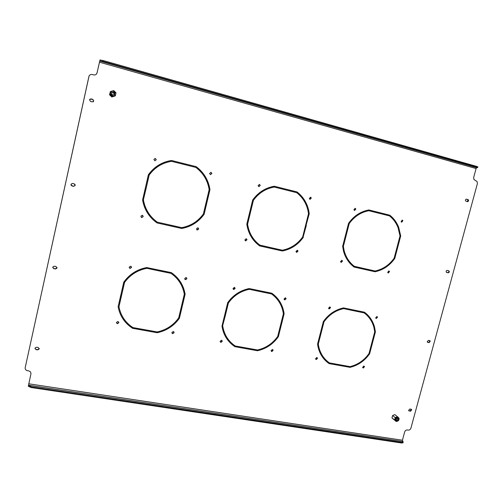 <?xml version="1.0" encoding="UTF-8"?>
<svg xmlns="http://www.w3.org/2000/svg" width="503" height="503" viewBox="0 0 503 503"><rect width="100%" height="100%" fill="white"/><g stroke="black" fill="none" stroke-linecap="round" stroke-linejoin="round"><path stroke-width="0.75" d="M210.889 172.303L211.719 173.434L210.405 174.598M211.009 172.328L211.889 173.472L210.468 174.616L209.588 173.46L211.009 172.328M272.745 349.598L272.953 350.113L271.639 351.352L271.274 351.207M272.387 349.453L273.173 350.314L271.859 351.559L271.073 350.692L272.387 349.453M221.949 340.456L222.125 341.015L220.76 342.178L220.27 341.946M221.458 340.223L222.295 341.216L220.936 342.38L220.1 341.38L221.458 340.223M234.681 287.496L234.995 288.213L233.285 289.263M234.348 287.364L235.184 288.357L233.82 289.546L232.983 288.552L234.348 287.364M155.232 158.395L156.15 159.759L154.786 160.759L153.893 159.394L155.352 158.42L156.263 159.784L154.811 160.765M142.714 215.441L143.11 216.51L141.664 217.491L141.224 217.29M142.299 215.259L143.21 216.592L141.764 217.573L140.846 216.233L142.299 215.259M198.094 227.878L198.572 228.846L196.912 229.871M197.855 227.796L198.729 228.94L197.314 230.053L196.44 228.903L197.855 227.796M186.531 277.725L186.795 278.499L185.387 279.593L184.909 279.36M186.06 277.505L186.94 278.637L185.532 279.731L184.658 278.593L186.06 277.505M310.42 197.176L311.074 197.949L309.905 199.351M310.571 197.201L311.332 198.006L310.024 199.389L309.263 198.578L310.571 197.201M364.009 366.077L364.216 366.467L362.808 367.775M363.826 366.021L364.512 366.674L363.292 368.039L362.606 367.379L363.826 366.021M317.085 357.595L317.299 358.054L315.752 359.261M316.815 357.501L317.55 358.262L316.286 359.563L315.544 358.802L316.815 357.501M329.968 306.905L330.282 307.446L328.868 308.754M329.823 306.868L330.553 307.61L329.283 308.955L328.553 308.213L329.823 306.868M259.309 184.4L260.057 185.349L258.812 186.644M259.447 184.425L260.271 185.4L258.9 186.67L258.07 185.689L259.447 184.425M246.351 238.749L246.841 239.598L245.326 240.774M246.212 238.711L247.042 239.698L245.671 240.918L244.842 239.925L246.212 238.711M297.33 250.249L297.801 250.959L296.418 252.267M297.273 250.23L298.046 251.066L296.726 252.393L295.953 251.55L297.273 250.23M285.566 297.858L285.893 298.48L284.352 299.681M285.346 297.782L286.125 298.637L284.811 299.914L284.025 299.059L285.346 297.782M131.283 266.584L131.428 267.344L129.988 268.325L129.296 267.904M130.604 266.175L131.516 267.477L130.076 268.457L129.164 267.15L130.604 266.175M118.708 322.033L118.746 322.542L117.312 323.523L116.501 322.939M117.903 321.461L118.821 322.731L117.388 323.712L116.476 322.436L117.903 321.461M173.881 331.842L174 332.414L172.604 333.495L171.969 333.131M173.258 331.49L174.132 332.609L172.736 333.69L171.856 332.565L173.258 331.49M376.948 316.494L377.237 316.947L375.948 318.336M376.873 316.475L377.546 317.11L376.332 318.518L375.659 317.883L376.873 316.475M388.838 270.897L389.215 271.387L388.052 272.859M388.876 270.903L389.529 271.513L388.329 272.978L387.675 272.368L388.876 270.903M341.795 260.277L342.512 260.994L341.248 262.396L340.531 261.673L341.795 260.277L342.229 260.881L340.959 262.277M354.973 208.311L355.539 208.946L354.452 210.436M355.137 208.336L355.835 209.015L354.584 210.48L353.886 209.795L355.137 208.336M402.073 220.081L402.551 220.591L401.551 222.15M402.255 220.107L402.884 220.672L401.702 222.207L401.073 221.641L402.255 220.107M170.989 273.355L159.149 270.935L159.332 270.142L171.328 272.607C178.986 277.945 183.582 285.163 185.117 294.261L182.325 306L181.552 305.849L184.305 294.255C182.79 285.497 178.351 278.53 170.989 273.355L159.168 270.828M185.117 294.261L184.972 294.104C183.928 287.527 181.111 281.799 176.522 276.933M182.325 306L184.972 294.104M182.187 305.83L181.583 305.717M271.501 293.928L260.604 291.702L260.793 290.948L271.827 293.211C278.788 298.241 282.887 305.095 284.12 313.765L281.303 325.026L280.592 324.894L283.378 313.797C282.158 305.434 278.197 298.813 271.501 293.928L260.629 291.602M284.126 313.797L283.893 313.595C282.673 305.032 278.649 298.235 271.815 293.205M281.303 325.026L283.893 313.627M281.076 324.85L280.624 324.762M364.109 312.885L354.062 310.829L354.25 310.106L364.43 312.193C369.353 315.815 372.698 320.669 374.465 326.743L375.42 331.81L372.578 342.581L371.924 342.455L374.729 331.817L373.817 327.044C372.113 321.147 368.875 316.425 364.109 312.885L354.087 310.735M375.42 331.81L374.163 326.573C372.427 320.587 369.145 315.783 364.329 312.174M372.578 342.581L372.283 342.392L375.119 331.634M372.283 342.392L371.956 342.329M196.239 166.669C203.904 172.504 208.481 180.168 209.971 189.662L207.104 201.722L206.324 201.54L209.154 189.625C207.682 180.483 203.262 173.089 195.893 167.436L184.01 164.462L184.199 163.657L196.239 166.669L184.192 163.664M209.971 189.662L209.801 189.606C208.317 180.124 203.74 172.466 196.082 166.644M207.104 201.722L209.801 189.606M206.94 201.653L206.331 201.514M158.615 270.828L146.549 268.244L158.615 270.828L158.803 270.036L146.681 267.552C137.118 269.394 129.478 274.261 123.763 282.152L121.003 294.205L121.814 294.362L124.543 282.466C130.076 274.889 137.451 270.193 146.656 268.376M124.543 282.466L124.455 282.321C129.988 274.751 137.35 270.054 146.549 268.244M121.814 294.362L124.455 282.321M121.034 294.066L121.732 294.205M158.659 270.01L158.502 270.689M260.12 291.602L248.922 289.2L260.12 291.602L260.309 290.847L249.167 288.565C240.296 290.388 233.141 295.091 227.702 302.661L224.898 314.18L225.64 314.325L228.412 302.957C233.681 295.682 240.585 291.149 249.123 289.351M228.412 302.957L228.23 302.793C233.493 295.531 240.396 290.998 248.922 289.2M225.64 314.325L228.23 302.793M224.929 314.054L225.463 314.155M260.07 290.797L259.913 291.451M353.609 310.735L343.184 308.502L353.609 310.735L353.798 310.011L343.524 307.905C335.268 309.716 328.547 314.262 323.354 321.536L320.524 332.571L321.21 332.703L324.007 321.813C329.037 314.821 335.52 310.439 343.467 308.66M324.007 321.813L323.743 321.643C328.767 314.658 335.25 310.276 343.184 308.502M321.21 332.703L323.743 321.643M320.556 332.445L320.952 332.521M353.49 309.949L353.326 310.577M171.466 161.325L171.334 161.3C162.085 162.821 154.66 167.398 149.058 175.038L149.171 175.082C154.779 167.436 162.211 162.846 171.466 161.325L183.476 164.33L183.664 163.519L171.504 160.47C161.884 162.01 154.176 166.757 148.391 174.723L145.549 187.116L146.367 187.305L149.171 175.082M146.367 187.305L149.058 175.038M145.556 187.091L146.26 187.254M183.664 163.519L171.479 160.476M183.52 163.494L183.337 164.292M179.426 318.21C173.919 325.894 166.506 330.735 157.188 332.735L145.216 330.584L145.398 329.811L157.219 331.936C166.191 329.974 173.346 325.296 178.684 317.921L181.432 306.365L182.205 306.509L179.426 318.21L182.036 306.478M157.188 332.735L145.254 330.421M179.288 318.034C173.786 325.705 166.38 330.54 157.074 332.54M278.366 336.721C273.116 344.096 266.162 348.768 257.505 350.742L246.489 348.768L246.671 348.026L257.549 349.981C265.886 348.045 272.601 343.536 277.687 336.444L280.467 325.384L281.177 325.523L278.366 336.721L280.919 325.472M257.505 350.742L246.527 348.61M278.14 336.532C272.896 343.901 265.949 348.573 257.303 350.541M369.623 353.791C364.606 360.89 358.061 365.404 350 367.347L339.827 365.524L340.009 364.813L350.057 366.618C357.822 364.713 364.141 360.355 369.001 353.534L371.799 342.927L372.459 343.052L369.623 353.791L369.328 353.596L372.126 342.989M350 367.347L339.865 365.367M369.328 353.596C364.31 360.682 357.778 365.197 349.717 367.14M204.124 214.272C198.547 222.018 191.077 226.746 181.709 228.469L169.693 225.778L169.876 224.979L181.74 227.639C190.763 225.948 197.981 221.383 203.382 213.938L206.199 202.068L206.978 202.25L204.124 214.272L206.808 202.206M181.709 228.469L169.706 225.715M203.96 214.196C198.396 221.93 190.926 226.658 181.564 228.375M306.107 225.193L305.648 225.08L308.502 213.718L308.056 210.983C306.409 203.438 302.624 197.333 296.701 192.674L285.779 189.939L285.974 189.166L297.034 191.939C303.146 196.704 307.056 202.973 308.767 210.726L309.251 213.744L306.107 225.193L309.251 213.744M297.034 191.939L296.783 191.882C302.894 196.648 306.805 202.904 308.509 210.656L308.999 213.668M296.783 191.882L285.968 189.172M285.484 189.046L285.295 189.82L274.267 187.059C265.685 188.587 258.731 193.02 253.399 200.357L250.551 212.033L249.802 211.857L252.688 200.024C258.19 192.385 265.402 187.795 274.311 186.242L285.484 189.046L285.056 189.757M285.245 188.99L274.292 186.248M249.809 211.832L250.349 211.958L253.191 200.295C258.517 192.963 265.465 188.537 274.041 187.009L274.267 187.059M389.806 215.196L379.608 212.643L389.806 215.196C393.774 218.346 396.729 222.364 398.672 227.243L400.709 235.932L397.798 246.973L397.144 246.797M397.471 246.872L400.382 235.838L398.338 227.161C396.402 222.282 393.453 218.271 389.485 215.121M378.847 212.455L368.85 209.946L379.161 212.524L378.658 213.184M368.806 210.719C360.833 212.26 354.301 216.548 349.214 223.59L346.347 234.763L345.662 234.599L346.064 234.675L348.925 223.508C354.005 216.472 360.532 212.184 368.504 210.65L378.966 213.266L379.161 212.524M89.924 99.104L92.734 99.38L93.703 101.147L93.231 101.769M429.707 340.594L429.958 340.959L428.757 342.48L427.456 342.222M411.228 409.266L410.178 411.02L408.738 410.756M448.481 270.658L448.852 271.073C449.041 272.098 448.651 272.632 447.683 272.683L446.557 272.425M57.04 267.539L55.456 268.847L53.739 268.508L52.708 267.464M39.247 348.548L37.681 349.667L35.971 349.384L34.927 348.296M74.985 184.343L75.148 185.45L73.614 186.292L71.061 185.311M466.394 199.138L468.086 199.873L467.218 201.621M99.827 60.844L100.034 59.964L103.134 60.53L102.939 61.397L99.764 60.926L96.985 73.174C96.318 74.62 95.18 75.186 93.571 74.872L92.414 74.551C90.829 74.243 89.697 74.79 89.012 76.205L25.207 367.618C25.031 369.259 25.791 370.296 27.489 370.724L28.633 370.9C30.325 371.333 31.085 372.365 30.903 373.999L28.313 386.247L28.482 385.455L31.305 386.738L31.129 387.53L28.313 386.247M30.909 373.76L30.96 373.44M88.836 76.689L89.415 75.494M96.406 74.111L97.092 72.803M100.015 59.976L97.035 72.872M394.767 258.473C389.693 265.622 383.104 270.048 375.012 271.752L364.82 269.47L365.015 268.74L375.068 270.998C382.871 269.325 389.228 265.05 394.145 258.177L397.012 247.3L397.672 247.457L394.767 258.473L394.44 258.36C389.372 265.502 382.796 269.929 374.704 271.626L364.838 269.419M394.44 258.36L397.339 247.382M354.414 266.364C349.384 262.528 345.982 257.379 344.203 250.909L343.36 246.401L346.221 235.259L345.53 235.096L342.637 246.388L343.499 251.098C345.335 257.8 348.862 263.126 354.087 267.068L364.373 269.369L364.562 268.64L354.118 266.244C349.095 262.409 345.699 257.266 343.92 250.802L343.077 246.3L345.932 235.19M364.373 269.369L353.98 266.986M364.078 269.243L364.254 268.571M259.976 245.187C253.097 240.05 248.972 233.052 247.595 224.193L250.425 212.549L249.677 212.373L246.81 224.168C248.205 233.373 252.481 240.623 259.649 245.917L270.803 248.419L270.991 247.652L259.768 245.08C252.896 239.95 248.771 232.958 247.394 224.105L250.217 212.499M270.803 248.419L259.529 245.835M270.583 248.306L270.752 247.602M156.559 221.59C149.378 216.158 144.971 208.952 143.342 199.974L146.128 187.82M143.443 200.037C145.153 209.349 149.793 216.724 157.364 222.175L169.348 224.86L169.159 225.658L157.024 222.936C149.139 217.321 144.33 209.676 142.594 200.005L145.424 187.657L146.241 187.852L143.342 199.974M169.033 225.57L169.203 224.828M327.975 361.833C322.819 357.74 319.587 352.276 318.28 345.442L318.047 343.851L320.795 333.131M339.38 365.442L329.113 363.6C323.071 359.387 319.311 353.446 317.827 345.787L317.575 344.058L320.398 333.055L321.09 333.187L318.298 344.046L318.537 345.636C319.977 353.043 323.605 358.802 329.427 362.908L339.563 364.732L339.38 365.442L328.849 363.392L327.466 362.386M339.104 365.235L339.255 364.675M229.953 341.474C225.979 337.142 223.521 331.98 222.584 325.982L225.306 314.79M222.76 326.164C224.181 334.665 228.331 341.26 235.209 345.963L246.187 347.938L246.005 348.68L234.882 346.68C227.714 341.839 223.414 335.004 221.974 326.17L224.772 314.689L225.52 314.834L222.584 325.982M245.81 348.478L245.954 347.894M118.972 306.742L121.695 294.89L120.877 294.733L118.123 306.748C119.896 316.003 124.725 323.196 132.597 328.321L144.688 330.49L144.87 329.716L132.93 327.572C125.373 322.599 120.72 315.658 118.972 306.742L121.581 294.865M144.688 330.49L132.503 328.132C127.114 324.699 123.084 320.097 120.412 314.306M144.587 330.301L144.726 329.691M303.34 237.278C298.034 244.716 291.03 249.287 282.334 250.997L271.287 248.526L271.475 247.765L282.378 250.211C290.759 248.526 297.518 244.112 302.668 236.963L305.516 225.608L306.233 225.778L303.095 237.177C297.789 244.609 290.791 249.18 282.101 250.89L271.299 248.469M303.095 237.177L305.969 225.721M114.772 96.086L111.804 96.966L109.522 94.753L110.409 91.684M393.642 419.427L391.963 417.924L392.617 415.503L394.886 414.61L395.301 415M306.358 225.275L305.642 225.105M246.005 348.68L234.882 346.68M169.159 225.658L157.024 222.936M91.056 98.884L92.785 99.343L93.759 101.116L92.225 101.908L90.496 101.443L89.521 99.657L91.005 98.921M429.103 342.662L427.204 341.851L428.411 340.336L429.663 340.581L430.298 341.141L429.103 342.662L428.757 342.48M410.498 411.259L408.581 410.454L409.8 409.008L411.052 409.216L411.712 409.807L410.498 411.259L410.178 411.02M448.041 272.802L446.186 272.004C445.998 270.979 446.394 270.444 447.362 270.4L449.217 271.192C449.405 272.217 449.016 272.752 448.041 272.802L447.683 272.683M54.293 266.188L56.015 266.527L57.002 268.105L55.475 268.986L53.758 268.646L52.765 267.062L54.293 266.188M36.493 347.202L38.209 347.485L39.203 348.975L37.675 349.887L35.965 349.604L34.971 348.101L36.493 347.202M72.476 183.438L74.199 183.834L75.186 185.5L73.652 186.343L71.929 185.947L70.942 184.268L72.476 183.438M467.337 201.653L465.526 200.879C465.256 199.792 465.633 199.219 466.665 199.163L468.469 199.93C468.752 201.024 468.375 201.596 467.337 201.653M403.136 442.219L402.985 442.778L401.69 443.011L401.878 442.332L403.167 442.099L402.425 440.232L404.682 431.901C405.179 430.555 406.078 429.914 407.38 429.971L408.216 430.103C409.511 430.166 410.41 429.524 410.907 428.179L477.378 183.658L477.108 181.577L473.939 179.546L473.675 177.465L476.09 168.543L476.681 167.662L477.636 167.625L476.492 167.147L476.693 166.418L477.831 166.902L477.649 167.581M25.207 367.618L88.886 76.626M30.903 373.999L28.482 385.455M345.662 234.599L348.566 223.282C353.816 215.944 360.582 211.499 368.869 209.946M397.798 246.973L397.137 246.816L400.011 235.913L398.049 227.62C396.175 222.886 393.321 218.975 389.485 215.9L379.419 213.379L379.614 212.637M102.939 61.397L476.492 167.147M103.134 60.53L476.693 166.418M401.69 443.011L31.129 387.53M401.878 442.332L31.305 386.738M400.709 235.932L400.382 235.838M396.213 418.465C395.591 420.458 396.207 421.042 398.074 420.212C398.697 418.219 398.08 417.635 396.213 418.465M396.263 418.527L395.962 419.703L397.798 419.974L398.099 418.798L396.263 418.527M395.924 419.357L396.873 418.138M398.47 420.583L398.86 419.986C399.068 417.459 398.055 416.83 395.811 418.087C394.956 419.339 395.05 420.363 396.1 421.156L398.47 420.583M397.829 421.099L396.188 421.47L394.591 419.974L395.232 417.591L397.471 416.704L399.061 418.2L398.992 419.603M391.969 417.905L396.188 421.47M397.471 416.704L394.836 414.629M395.232 417.591L392.617 415.509M394.591 419.974L391.975 417.874M111.867 92.275C111.201 94.746 112.075 95.595 114.495 94.822C115.162 92.351 114.288 91.502 111.867 92.275M112.068 92.508L111.748 93.068C111.848 94.847 112.678 95.363 114.238 94.614L114.565 94.048C114.458 92.275 113.628 91.766 112.068 92.508M113.747 94.948L114.181 94.639M115.055 95.369C117.356 93.137 113.427 89.314 111.301 91.722C109 93.96 112.942 97.783 115.055 95.369M110.195 94.375L110.855 91.408L113.766 90.622L116.011 92.81L115.35 95.777L111.773 96.934L112.446 96.563L110.195 94.375L109.535 94.771M113.112 92.307L114.256 94.212C114.3 92.772 113.621 92.162 112.207 92.382M115.35 95.777L112.446 96.563M110.855 91.408L110.17 91.835M99.431 62.183L476.09 168.543M28.746 383.802L402.425 440.232M99.764 60.926L476.882 167.612M28.495 385.197L402.601 441.489M467.922 199.496L467.539 199.44M409.247 411.052L408.92 410.813M427.846 342.411L427.506 342.229M389.529 271.513L389.215 271.387M402.884 220.672L402.551 220.591M476.681 167.662L99.72 61.033M468.469 199.93L468.086 199.873M449.217 271.192L448.852 271.073M411.712 409.807L411.391 409.568M430.298 341.141L429.958 340.959M398.672 227.243L398.338 227.161M100.034 59.964L99.839 60.832M28.313 386.291L28.489 385.499M397.213 418.094L398.099 418.798M114.25 94.224L114.565 94.048"/></g></svg>
